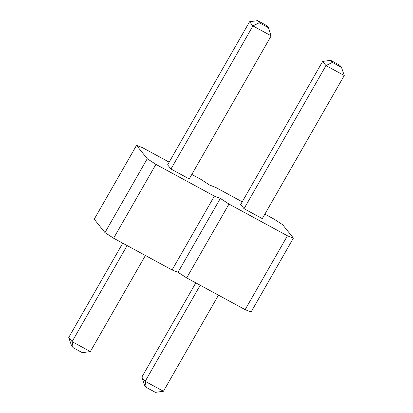 <?xml version="1.0" encoding="UTF-8"?>
<svg xmlns="http://www.w3.org/2000/svg" width="413" height="413" viewBox="0 0 413 413"><rect width="100%" height="100%" fill="white"/><g stroke="black" fill="none" stroke-linecap="round" stroke-linejoin="round"><path stroke-width="0.62" d="M169.154 162.144L142.48 147.663L136.517 145.366L94.221 219.22L104.964 232.586L147.26 158.726L155.913 164.369L214.368 196.113L220.33 198.41L228.983 204.053L287.438 235.797L293.4 238.094L282.657 224.729L274.005 219.091L264.878 214.13M104.964 232.586L113.616 238.224L155.913 164.369M136.517 145.366L147.26 158.726M113.616 238.224L172.071 269.968L214.368 196.113M172.071 269.968L178.034 272.27L186.686 277.908L245.141 309.652L251.104 311.949L293.4 238.094M242.224 201.828L215.55 187.342L209.587 185.045L200.94 179.407L191.808 174.446M259.292 22.741L252.921 25.921L271.191 35.838L189.237 178.937L170.972 169.015L252.921 25.921L249.566 21.739L257.614 20.65L266.746 25.611L268.429 27.697L259.292 22.741L257.614 20.65M249.566 21.739L167.611 164.839L170.972 169.015M332.362 62.42L325.991 65.6L344.261 75.522L262.307 218.616L244.042 208.699L325.991 65.6L322.636 61.423L330.684 60.334L339.816 65.295L341.494 67.381L332.362 62.42L330.684 60.334M322.636 61.423L240.681 204.523L244.042 208.699M178.034 272.27L220.33 198.41M186.686 277.908L228.983 204.053M245.141 309.652L287.438 235.797M122.744 243.185L68.739 337.478L72.099 341.654L90.364 351.577L145.397 255.487M90.364 351.577L82.316 352.666L73.184 347.705L72.099 341.654L127.132 245.565M195.814 282.864L141.809 377.162L145.169 381.338L163.434 391.261L218.467 295.166M163.434 391.261L155.386 392.35L146.254 387.389L145.169 381.338L200.202 285.249M68.739 337.478L71.506 345.619L73.184 347.705M141.809 377.162L144.571 385.303L146.254 387.389M271.191 35.838L268.429 27.697M344.261 75.522L341.494 67.381"/></g></svg>
